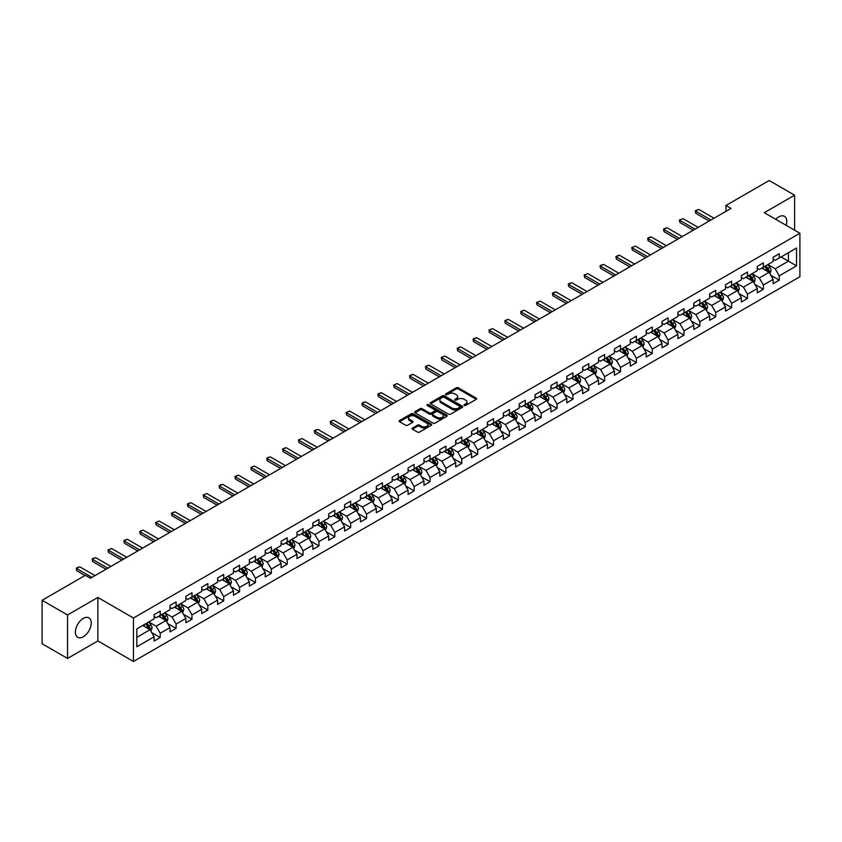 <?xml version="1.0" encoding="UTF-8"?>
<svg xmlns="http://www.w3.org/2000/svg" width="842" height="842" viewBox="0 0 842 842"><rect width="100%" height="100%" fill="white"/><g stroke="black" fill="none" stroke-linecap="round" stroke-linejoin="round"><path stroke-width="1.26" d="M464.268 405.455A0.989 0.568 0 0 0 465.668 405.455L476.277 399.318A1.41 0.81 0 0 0 476.698 398.75A1.41 0.81 0 0 0 476.277 398.171L458.301 387.794A1.41 0.81 0 0 0 456.301 387.794L445.692 393.919A0.989 0.568 0 0 0 447.091 394.73L448.47 393.93A4.515 2.61 0 0 1 454.859 393.93L456.353 394.793A4.515 2.61 0 0 1 457.68 396.645A4.515 2.61 0 0 1 456.353 398.487L454.985 399.276A0.989 0.568 0 0 0 456.385 400.087L457.753 399.297A4.515 2.61 0 0 1 464.142 399.297L465.647 400.16A4.515 2.61 0 0 1 466.963 402.002A4.515 2.61 0 0 1 465.647 403.855L464.268 404.644A0.989 0.568 0 0 0 464.268 405.455L464.268 404.644M83.305 636.763A11.22 6.483 120 0 0 90.641 626.869A11.22 6.483 120 0 0 88.915 617.881A11.22 6.483 120 0 0 83.305 618.428A11.22 6.483 120 0 0 75.98 628.321A11.22 6.483 120 0 0 77.696 637.32A11.22 6.483 120 0 0 83.305 636.763M786.165 225.33A11.22 6.483 120 0 0 784.449 216.31A11.22 6.483 120 0 0 778.839 216.868A11.22 6.483 120 0 0 775.787 219.341M412.464 428.041A1.41 0.81 0 0 0 412.054 428.61A1.41 0.81 0 0 0 412.464 429.188L417.506 432.104A1.41 0.81 0 0 0 419.505 432.104L431.293 425.294A1.41 0.81 0 0 0 431.704 424.726A1.41 0.81 0 0 0 431.293 424.147L413.317 413.769A1.41 0.81 0 0 0 411.317 413.769L399.529 420.568A1.41 0.81 0 0 0 399.119 421.147A1.41 0.81 0 0 0 399.529 421.726L405.623 425.242A1.41 0.81 0 0 0 407.623 425.242L412.664 422.326A1.41 0.81 0 0 0 413.075 421.758A1.41 0.81 0 0 0 412.664 421.179L409.644 419.432A3.778 2.179 0 0 1 408.538 417.895A3.778 2.179 0 0 1 410.864 415.874A3.778 2.179 0 0 1 414.98 416.348L426.82 423.179A3.778 2.179 0 0 1 427.925 424.726A3.778 2.179 0 0 1 425.589 426.736A3.778 2.179 0 0 1 421.474 426.262L419.505 425.126A1.41 0.81 0 0 0 417.506 425.126L412.464 428.041L412.464 429.188L417.506 426.305L417.506 425.126M97.861 597.462L67.539 614.965L42.1 600.283L42.1 643.751L67.539 658.433L97.861 640.93L133.468 661.486L133.468 618.017L97.861 597.462L97.861 640.93M794.606 230.203L794.606 195.197L764.294 212.7L799.9 233.255L133.468 618.017M794.606 195.197L769.178 180.514L725.93 205.48L725.93 211.353M42.1 600.283L85.337 575.318L90.431 578.254L731.014 208.416L725.93 205.48M448.565 414.169A1.41 0.81 0 0 0 450.565 414.169L462.353 407.37A1.41 0.81 0 0 0 462.763 406.791A1.41 0.81 0 0 0 462.353 406.212L444.376 395.835A1.41 0.81 0 0 0 442.376 395.835L430.588 402.644A1.41 0.81 0 0 0 430.178 403.213A1.41 0.81 0 0 0 430.588 403.792L448.565 414.169M427.536 405.665A0.989 0.568 0 0 1 428.546 405.802L428.546 404.634L446.818 415.18A1.41 0.81 0 0 1 447.228 415.759A1.41 0.81 0 0 1 446.818 416.337L435.03 423.137A1.41 0.81 0 0 1 433.041 423.137L415.064 412.759L415.064 411.601A1.41 0.81 0 0 0 414.643 412.18A1.41 0.81 0 0 0 415.064 412.759M415.064 411.601L420.105 408.696A1.41 0.81 0 0 1 422.105 408.696L429.388 412.906A1.41 0.81 0 0 0 431.388 412.906L434.735 410.97A1.41 0.81 0 0 0 435.146 410.391A1.41 0.81 0 0 0 434.735 409.822L427.147 405.434A0.989 0.568 0 0 1 428.546 404.634M133.468 661.486L799.9 276.734L799.9 233.255M151.728 632.616L160.222 637.52L160.222 633.237L169.989 627.595L169.989 631.889L176.094 628.364L176.094 624.069L185.871 618.428L185.871 622.722L191.976 619.196L191.976 614.913L201.743 609.271L201.743 613.555L207.848 610.029L207.848 605.745L217.615 600.104L217.615 604.398L223.719 600.872L223.719 596.578L233.487 590.937L233.487 595.231L239.591 591.705L239.591 587.421L249.358 581.78L249.358 586.064L255.463 582.538L255.463 578.254L265.23 572.613L265.23 576.907L271.334 573.381L271.334 569.087L281.102 563.445L281.102 567.74L287.206 564.214L287.206 559.93L296.973 554.289L296.973 558.572L303.078 555.046L303.078 550.763L312.845 545.121L312.845 549.416L318.95 545.89L318.95 541.595L328.717 535.954L328.717 540.248L334.821 536.722L334.821 532.439L344.588 526.797L344.588 531.081L350.693 527.555L350.693 523.271L360.46 517.63L360.46 521.924L366.565 518.398L366.565 514.104L376.332 508.463L376.332 512.757L382.436 509.231L382.436 504.947L392.204 499.306L392.204 503.59L398.308 500.064L398.308 495.78L408.075 490.139L408.075 494.433L414.18 490.907L414.18 486.613L423.947 480.971L423.947 485.266L430.052 481.74L430.052 477.456L439.819 471.815L439.819 476.098L445.923 472.572L445.923 468.289L455.69 462.647L455.69 466.942L461.795 463.416L461.795 459.122L471.573 453.48L471.573 457.774L477.677 454.248L477.677 449.965L487.444 444.323L487.444 448.607L493.549 445.081L493.549 440.798L503.316 435.156L503.316 439.45L509.421 435.924L509.421 431.63L519.188 425.989L519.188 430.283L525.292 426.757L525.292 422.473L535.059 416.832L535.059 421.116L541.164 417.59L541.164 413.306L550.931 407.665L550.931 411.959L557.036 408.433L557.036 404.139L566.803 398.498L566.803 402.792L572.907 399.266L572.907 394.982L582.675 389.341L582.675 393.624L588.779 390.099L588.779 385.815L598.546 380.174L598.546 384.468L604.651 380.942L604.651 376.648L614.418 371.006L614.418 375.3L620.522 371.775L620.522 367.491L630.29 361.85L630.29 366.133L636.394 362.607L636.394 358.324L646.161 352.682L646.161 356.976L652.266 353.451L652.266 349.156L662.033 343.515L662.033 347.809L668.138 344.283L668.138 340L677.905 334.358L677.905 338.642L684.009 335.116L684.009 330.832L693.776 325.191L693.776 329.475L699.881 325.959L699.881 321.665L709.648 316.024L709.648 320.318L715.753 316.792L715.753 312.508L725.52 306.867L725.52 311.151L731.624 307.625L731.624 303.341L741.392 297.7L741.392 301.983L747.496 298.468L747.496 294.174L757.274 288.532L757.274 292.827L763.378 289.301L763.378 285.017L773.145 279.376L773.145 283.659L779.25 280.133L779.25 275.85L796.543 265.861L796.543 248.001L788.407 252.705L788.407 261.167L796.543 265.861M160.222 637.52L154.118 641.046L154.118 636.763L136.825 646.751L136.825 628.89L154.118 618.902L154.118 614.618L160.222 611.092L160.222 615.376L169.989 609.734L169.989 605.451L176.094 601.925L176.094 606.219L185.871 600.578L185.871 596.283L191.976 592.757L191.976 597.052L201.743 591.41L201.743 587.127L207.848 583.601L207.848 587.884L217.615 582.243L217.615 577.959L223.719 574.433L223.719 578.728L233.487 573.086L233.487 568.792L239.591 565.266L239.591 569.56L249.358 563.919L249.358 559.635L255.463 556.109L255.463 560.393L265.23 554.752L265.23 550.468L271.334 546.942L271.334 551.236L281.102 545.595L281.102 541.301L287.206 537.775L287.206 542.069L296.973 536.428L296.973 532.144L303.078 528.618L303.078 532.902L312.845 527.26L312.845 522.977L318.95 519.451L318.95 523.745L328.717 518.104L328.717 513.809L334.821 510.284L334.821 514.578L344.588 508.936L344.588 504.653L350.693 501.127L350.693 505.41L360.46 499.769L360.46 495.485L366.565 491.96L366.565 496.254L376.332 490.612L376.332 486.318L382.436 482.792L382.436 487.086L392.204 481.445L392.204 477.161L398.308 473.636L398.308 477.919L408.075 472.278L408.075 467.994L414.18 464.468L414.18 468.762L423.947 463.121L423.947 458.827L430.052 455.301L430.052 459.595L439.819 453.954L439.819 449.67L445.923 446.144L445.923 450.428L455.69 444.787L455.69 440.503L461.795 436.977L461.795 441.271L471.573 435.63L471.573 431.336L477.677 427.81L477.677 432.104L487.444 426.462L487.444 422.179L493.549 418.653L493.549 422.937L503.316 417.295L503.316 413.012L509.421 409.486L509.421 413.769L519.188 408.138L519.188 403.844L525.292 400.318L525.292 404.613L535.059 398.971L535.059 394.688L541.164 391.162L541.164 395.445L550.931 389.804L550.931 385.52L557.036 381.994L557.036 386.278L566.803 380.647L566.803 376.353L572.907 372.827L572.907 377.121L582.675 371.48L582.675 367.196L588.779 363.67L588.779 367.954L598.546 362.313L598.546 358.029L604.651 354.503L604.651 358.787L614.418 353.156L614.418 348.862L620.522 345.336L620.522 349.63L630.29 343.989L630.29 339.705L636.394 336.179L636.394 340.463L646.161 334.821L646.161 330.538L652.266 327.012L652.266 331.295L662.033 325.665L662.033 321.37L668.138 317.844L668.138 322.139L677.905 316.497L677.905 312.214L684.009 308.688L684.009 312.971L693.776 307.33L693.776 303.046L699.881 299.52L699.881 303.804L709.648 298.173L709.648 293.879L715.753 290.353L715.753 294.647L725.52 289.006L725.52 284.722L731.624 281.196L731.624 285.48L741.392 279.839L741.392 275.555L747.496 272.029L747.496 276.313L757.274 270.682L757.274 266.388L763.378 262.862L763.378 267.156L773.145 261.515L773.145 257.231L779.25 253.705L779.25 257.989L796.543 248.001M158.601 616.323L165.927 620.543L156.159 626.185L148.834 621.954M154.118 616.554L156.159 617.723L160.222 615.376M156.159 626.185L160.222 633.237M165.927 620.543L169.989 627.595M174.473 607.156L181.798 611.387L172.031 617.018L164.706 612.797M169.989 607.387L172.031 608.566L176.094 606.219M172.031 617.018L176.094 624.069M181.798 611.387L185.871 618.428M190.345 597.988L197.67 602.219L187.903 607.861L180.577 603.63M185.871 598.22L187.903 599.399L191.976 597.052M187.903 607.861L191.976 614.913M197.67 602.219L201.743 609.271M206.216 588.832L213.542 593.052L203.775 598.694L196.449 594.463M201.743 589.063L203.775 590.231L207.848 587.884M203.775 598.694L207.848 605.745M213.542 593.052L217.615 600.104M222.088 579.664L229.413 583.895L219.646 589.526L212.321 585.306M217.615 579.896L219.646 581.075L223.719 578.728M219.646 589.526L223.719 596.578M229.413 583.895L233.487 590.937M237.96 570.497L245.285 574.728L235.518 580.37L228.193 576.139M233.487 570.729L235.518 571.907L239.591 569.56M235.518 580.37L239.591 587.421M245.285 574.728L249.358 581.78M253.831 561.33L261.157 565.561L251.39 571.202L244.064 566.971M249.358 561.572L251.39 562.74L255.463 560.393M251.39 571.202L255.463 578.254M261.157 565.561L265.23 572.613M269.703 552.173L277.029 556.404L267.261 562.035L259.936 557.814M265.23 552.405L267.261 553.583L271.334 551.236M267.261 562.035L271.334 569.087M277.029 556.404L281.102 563.445M285.575 543.006L292.9 547.237L283.133 552.878L275.808 548.647M281.102 543.237L283.133 544.416L287.206 542.069M283.133 552.878L287.206 559.93M292.9 547.237L296.973 554.289M301.447 533.839L308.772 538.07L299.005 543.711L291.679 539.48M296.973 534.081L299.005 535.249L303.078 532.902M299.005 543.711L303.078 550.763M308.772 538.07L312.845 545.121M317.318 524.682L324.644 528.913L314.876 534.544L307.551 530.323M312.845 524.913L314.876 526.092L318.95 523.745M314.876 534.544L318.95 541.595M324.644 528.913L328.717 535.954M333.19 515.514L340.515 519.746L330.748 525.387L323.423 521.156M328.717 515.746L330.748 516.925L334.821 514.578M330.748 525.387L334.821 532.439M340.515 519.746L344.588 526.797M349.062 506.347L356.387 510.578L346.62 516.22L339.294 511.989M344.588 506.589L346.62 507.758L350.693 505.41M346.62 516.22L350.693 523.271M356.387 510.578L360.46 517.63M364.933 497.19L372.259 501.422L362.492 507.052L355.166 502.832M360.46 497.422L362.492 498.601L366.565 496.254M362.492 507.052L366.565 514.104M372.259 501.422L376.332 508.463M380.816 488.023L388.141 492.254L378.374 497.896L371.038 493.665M376.332 488.255L378.374 489.434L382.436 487.086M378.374 497.896L382.436 504.947M388.141 492.254L392.204 499.306M396.687 478.856L404.013 483.087L394.245 488.728L386.92 484.497M392.204 479.098L394.245 480.266L398.308 477.919M394.245 488.728L398.308 495.78M404.013 483.087L408.075 490.139M412.559 469.699L419.884 473.93L410.117 479.561L402.792 475.341M408.075 469.931L410.117 471.11L414.18 468.762M410.117 479.561L414.18 486.613M419.884 473.93L423.947 480.971M428.431 460.532L435.756 464.763L425.989 470.404L418.663 466.173M423.947 460.763L425.989 461.942L430.052 459.595M425.989 470.404L430.052 477.456M435.756 464.763L439.819 471.815M444.302 451.365L451.628 455.596L441.861 461.237L434.535 457.006M439.819 451.607L441.861 452.775L445.923 450.428M441.861 461.237L445.923 468.289M451.628 455.596L455.69 462.647M460.174 442.208L467.499 446.439L457.732 452.07L450.407 447.849M455.69 442.439L457.732 443.618L461.795 441.271M457.732 452.07L461.795 459.122M467.499 446.439L471.573 453.48M476.046 433.041L483.371 437.272L473.604 442.913L466.279 438.682M471.573 433.272L473.604 434.451L477.677 432.104M473.604 442.913L477.677 449.965M483.371 437.272L487.444 444.323M491.917 423.873L499.243 428.104L489.476 433.746L482.15 429.515M487.444 424.115L489.476 425.284L493.549 422.937M489.476 433.746L493.549 440.798M499.243 428.104L503.316 435.156M507.789 414.717L515.115 418.948L505.347 424.578L498.022 420.358M503.316 414.948L505.347 416.127L509.421 413.769M505.347 424.578L509.421 431.63M515.115 418.948L519.188 425.989M523.661 405.549L530.986 409.78L521.219 415.422L513.894 411.191M519.188 405.781L521.219 406.96L525.292 404.613M521.219 415.422L525.292 422.473M530.986 409.78L535.059 416.832M539.533 396.382L546.858 400.613L537.091 406.254L529.765 402.023M535.059 396.624L537.091 397.792L541.164 395.445M537.091 406.254L541.164 413.306M546.858 400.613L550.931 407.665M555.404 387.225L562.73 391.456L552.962 397.087L545.637 392.867M550.931 387.457L552.962 388.636L557.036 386.278M552.962 397.087L557.036 404.139M562.73 391.456L566.803 398.498M571.276 378.058L578.601 382.289L568.834 387.93L561.509 383.699M566.803 378.29L568.834 379.468L572.907 377.121M568.834 387.93L572.907 394.982M578.601 382.289L582.675 389.341M587.148 368.891L594.473 373.122L584.706 378.763L577.38 374.532M582.675 369.133L584.706 370.301L588.779 367.954M584.706 378.763L588.779 385.815M594.473 373.122L598.546 380.174M603.019 359.734L610.345 363.965L600.578 369.596L593.252 365.375M598.546 359.966L600.578 361.144L604.651 358.787M600.578 369.596L604.651 376.648M610.345 363.965L614.418 371.006M618.891 350.567L626.216 354.798L616.449 360.439L609.124 356.208M614.418 350.798L616.449 351.977L620.522 349.63M616.449 360.439L620.522 367.491M626.216 354.798L630.29 361.85M634.763 341.399L642.088 345.63L632.321 351.272L624.996 347.041M630.29 341.642L632.321 342.81L636.394 340.463M632.321 351.272L636.394 358.324M642.088 345.63L646.161 352.682M650.634 332.243L657.97 336.474L648.193 342.105L640.867 337.884M646.161 332.474L648.193 333.653L652.266 331.295M648.193 342.105L652.266 349.156M657.97 336.474L662.033 343.515M666.517 323.075L673.842 327.306L664.075 332.948L656.739 328.717M662.033 323.307L664.075 324.486L668.138 322.139M664.075 332.948L668.138 340M673.842 327.306L677.905 334.358M682.388 313.908L689.714 318.139L679.947 323.781L672.621 319.55M677.905 314.15L679.947 315.318L684.009 312.971M679.947 323.781L684.009 330.832M689.714 318.139L693.776 325.191M698.26 304.751L705.585 308.982L695.818 314.613L688.493 310.393M693.776 304.983L695.818 306.162L699.881 303.804M695.818 314.613L699.881 321.665M705.585 308.982L709.648 316.024M714.132 295.584L721.457 299.815L711.69 305.457L704.365 301.226M709.648 295.816L711.69 296.994L715.753 294.647M711.69 305.457L715.753 312.508M721.457 299.815L725.52 306.867M730.003 286.417L737.329 290.648L727.562 296.289L720.236 292.058M725.52 286.659L727.562 287.827L731.624 285.48M727.562 296.289L731.624 303.341M737.329 290.648L741.392 297.7M745.875 277.26L753.201 281.491L743.433 287.122L736.108 282.901M741.392 277.492L743.433 278.67L747.496 276.313M743.433 287.122L747.496 294.174M753.201 281.491L757.274 288.532M761.747 268.093L769.072 272.324L759.305 277.965L751.98 273.734M757.274 268.324L759.305 269.503L763.378 267.156M759.305 277.965L763.378 285.017M769.072 272.324L773.145 279.376M781.081 256.936L788.407 261.167L775.177 268.798L767.851 264.567M773.145 259.168L775.177 260.336L779.25 257.989M775.177 268.798L779.25 275.85M67.539 614.965L67.539 658.433M136.825 637.352L150.055 629.711L142.73 625.48M150.055 629.711L154.118 636.763M770.746 275.229L779.25 280.133M754.874 284.396L763.378 289.301M739.002 293.563L747.496 298.468M723.131 302.72L731.624 307.625M707.259 311.887L715.753 316.792M691.387 321.055L699.881 325.959M675.516 330.211L684.009 335.116M659.644 339.379L668.138 344.283M643.772 348.546L652.266 353.451M627.9 357.703L636.394 362.607M612.029 366.87L620.522 371.775M596.157 376.037L604.651 380.942M580.285 385.194L588.779 390.099M564.414 394.361L572.907 399.266M548.542 403.528L557.036 408.433M532.67 412.685L541.164 417.59M516.799 421.853L525.292 426.757M500.916 431.02L509.421 435.924M485.045 440.177L493.549 445.081M469.173 449.344L477.677 454.248M453.301 458.511L461.795 463.416M437.43 467.668L445.923 472.572M421.558 476.835L430.052 481.74M405.686 486.002L414.18 490.907M389.814 495.159L398.308 500.064M373.943 504.326L382.436 509.231M358.071 513.494L366.565 518.398M342.199 522.65L350.693 527.555M326.328 531.818L334.821 536.722M310.456 540.985L318.95 545.89M294.584 550.142L303.078 555.046M278.713 559.309L287.206 564.214M262.841 568.476L271.334 573.381M246.969 577.633L255.463 582.538M231.097 586.8L239.591 591.705M215.215 595.968L223.719 600.872M199.344 605.124L207.848 610.029M183.472 614.292L191.976 619.196M167.6 623.459L176.094 628.364M464.668 405.591L465.647 405.023A4.515 2.61 0 0 0 466.963 403.181L466.963 402.002M457.68 396.645L457.68 397.813A4.515 2.61 0 0 1 456.353 399.666L455.375 400.224M476.277 398.171L476.277 399.318L458.301 388.962A1.41 0.81 0 0 0 456.301 388.962L446.092 394.866M462.332 407.381L444.376 397.014A1.41 0.81 0 0 0 442.376 397.014L430.609 403.802M459.848 407.191A0.989 0.568 0 0 0 459.848 406.391L444.071 397.277A0.989 0.568 0 0 0 442.671 397.277L441.229 398.108A4.515 2.61 0 0 0 439.903 399.961A4.515 2.61 0 0 0 441.229 401.802L452.007 408.033A4.515 2.61 0 0 0 458.406 408.033L459.848 407.191L459.848 408.37A0.989 0.568 0 0 0 460.142 407.97L460.142 406.791M439.903 399.961L439.903 401.129A4.515 2.61 0 0 0 441.229 402.981L441.229 401.802M459.848 408.37L458.406 409.201A4.515 2.61 0 0 1 452.007 409.201L441.229 402.981M415.074 412.769L420.105 409.865L420.105 408.696M435.146 410.391L435.146 411.57A1.41 0.81 0 0 1 434.735 412.148L431.388 414.075A1.41 0.81 0 0 1 429.388 414.075L422.105 409.865A1.41 0.81 0 0 0 420.105 409.865M428.546 405.802L446.797 416.348M436.956 417.274A3.778 2.179 0 0 0 441.071 417.748A3.778 2.179 0 0 0 443.408 415.727A3.778 2.179 0 0 0 442.303 414.19L438.135 411.78A1.41 0.81 0 0 0 436.135 411.78L432.788 413.706A1.41 0.81 0 0 0 432.378 414.285A1.41 0.81 0 0 0 432.788 414.864L436.956 417.274L436.956 418.442A3.778 2.179 0 0 0 441.071 418.916A3.778 2.179 0 0 0 443.408 416.906L443.408 415.727M432.378 414.285L432.378 415.464A1.41 0.81 0 0 0 432.788 416.043L432.788 414.864M436.956 418.442L432.788 416.043M427.925 424.726L427.925 425.894A3.778 2.179 0 0 1 425.589 427.915A3.778 2.179 0 0 1 421.474 427.441L419.505 426.305A1.41 0.81 0 0 0 417.506 426.305M408.538 417.895L408.538 419.063A3.778 2.179 0 0 0 409.644 420.611L409.644 419.432M412.643 422.337L409.644 420.611M431.272 425.315L413.317 414.938A1.41 0.81 0 0 0 411.317 414.938L399.55 421.737L399.529 420.568M769.872 273.713L771.083 270.671A3.81 2.2 -120 0 0 769.872 267.419L767.767 264.62M764.104 269.461L762.684 267.556M764.61 266.44L766.715 269.24A3.81 2.2 60 0 1 767.809 271.534L769.03 270.829A3.81 2.2 -120 0 0 767.936 268.535L765.831 265.735M764.883 266.282L767.209 269.398A1.947 1.126 60 0 1 767.567 269.987L769.03 270.829M710.974 219.983L695.797 211.216L695.797 213.331L695.239 210.9L696.766 210.016L698.849 209.458L714.027 218.225M709.143 221.046L695.797 213.331M698.849 209.458L695.239 210.9M754 282.88L755.211 279.828A3.81 2.2 -120 0 0 754 276.586L751.895 273.776M748.233 278.618L746.812 276.713M748.738 275.597L750.843 278.407A3.81 2.2 60 0 1 751.938 280.702L753.158 279.997A3.81 2.2 -120 0 0 752.064 277.702L749.959 274.892M749.012 275.45L751.338 278.555A1.947 1.126 60 0 1 751.696 279.144L753.158 279.997M738.129 292.048L739.339 288.995A3.81 2.2 -120 0 0 738.129 285.743L736.024 282.944M732.361 287.785L730.94 285.88M732.866 284.764L734.971 287.564A3.81 2.2 60 0 1 736.066 289.858L737.287 289.153A3.81 2.2 -120 0 0 736.192 286.859L734.087 284.059M733.14 284.617L735.466 287.722A1.947 1.126 60 0 1 735.813 288.311L737.287 289.153M695.103 229.15L679.926 220.383L679.926 222.499L679.357 220.057L682.978 218.625L698.155 227.382M693.271 230.203L679.926 222.499M682.978 218.625L679.357 220.057M679.231 238.307L664.054 229.55L664.054 231.666L663.485 229.224L665.012 228.34L667.106 227.782L682.283 236.549M677.4 239.37L664.054 231.666M667.106 227.782L663.485 229.224M722.257 301.204L723.467 298.163A3.81 2.2 -120 0 0 722.247 294.911L720.152 292.111M716.489 296.952L715.068 295.047M716.995 293.932L719.1 296.731A3.81 2.2 60 0 1 720.194 299.026L721.415 298.321A3.81 2.2 -120 0 0 720.32 296.026L718.215 293.227M717.268 293.774L719.594 296.889A1.947 1.126 60 0 1 719.942 297.479L721.415 298.321M706.385 310.372L707.596 307.319A3.81 2.2 -120 0 0 706.375 304.078L704.28 301.268M700.618 306.109L699.197 304.204M701.123 303.088L703.228 305.899A3.81 2.2 60 0 1 704.312 308.193L705.533 307.488A3.81 2.2 -120 0 0 704.449 305.193L702.344 302.383M701.386 302.941L703.723 306.046A1.947 1.126 60 0 1 704.07 306.635L705.533 307.488M690.514 319.539L691.724 316.487A3.81 2.2 -120 0 0 690.503 313.235L688.409 310.435M684.746 315.276L683.315 313.371M685.251 312.256L687.356 315.055A3.81 2.2 60 0 1 688.44 317.35L689.661 316.645A3.81 2.2 -120 0 0 688.577 314.35L686.472 311.551M685.514 312.108L687.851 315.213A1.947 1.126 60 0 1 688.198 315.803L689.661 316.645M663.359 247.474L648.182 238.707L648.182 240.823L647.614 238.391L649.14 237.507L651.234 236.949L666.411 245.717M661.528 248.537L648.182 240.823M651.234 236.949L647.614 238.391M647.487 256.642L632.3 247.874L632.3 249.99L631.742 247.548L635.352 246.117L650.54 254.873M645.656 257.694L632.3 249.99M635.352 246.117L631.742 247.548M631.616 265.798L616.428 257.042L616.428 259.157L615.87 256.715L617.397 255.831L619.48 255.273L634.668 264.041M629.784 266.861L616.428 259.157M619.48 255.273L615.87 256.715M674.642 328.696L675.852 325.654A3.81 2.2 -120 0 0 674.631 322.402L672.537 319.602M668.874 324.444L667.443 322.539M669.379 321.423L671.484 324.223A3.81 2.2 60 0 1 672.569 326.517L673.789 325.812A3.81 2.2 -120 0 0 672.705 323.517L670.6 320.718M669.643 321.265L671.979 324.38A1.947 1.126 60 0 1 672.326 324.97L673.789 325.812M615.744 274.966L600.557 266.198L600.557 268.314L599.999 265.883L601.525 264.998L603.609 264.441L618.796 273.208M613.913 276.029L600.557 268.314M603.609 264.441L599.999 265.883M658.77 337.863L659.981 334.811A3.81 2.2 -120 0 0 658.76 331.569L656.665 328.759M653.003 333.6L651.571 331.695M653.508 330.58L655.613 333.39A3.81 2.2 60 0 1 656.697 335.684L657.918 334.979A3.81 2.2 -120 0 0 656.834 332.685L654.729 329.875M653.771 330.432L656.107 333.537A1.947 1.126 60 0 1 656.455 334.127L657.918 334.979M599.872 284.133L584.685 275.366L584.685 277.481L584.127 275.039L587.737 273.608L602.925 282.365M598.041 285.185L584.685 277.481M587.737 273.608L584.127 275.039M642.899 347.03L644.109 343.978A3.81 2.2 -120 0 0 642.888 340.726L640.794 337.926M637.131 342.768L635.699 340.863M637.636 339.747L639.741 342.547A3.81 2.2 60 0 1 640.825 344.841L642.046 344.136A3.81 2.2 -120 0 0 640.962 341.841L638.857 339.042M637.899 339.6L640.236 342.705A1.947 1.126 60 0 1 640.583 343.294L642.046 344.136M584.001 293.29L568.813 284.533L568.813 286.648L568.255 284.207L569.781 283.322L571.865 282.765L587.053 291.532M582.169 294.353L568.813 286.648M571.865 282.765L568.255 284.207M627.027 356.187L628.237 353.145A3.81 2.2 -120 0 0 627.016 349.893L624.922 347.093M621.259 351.935L619.828 350.03M621.764 348.914L623.859 351.714A3.81 2.2 60 0 1 624.953 354.008L626.174 353.303A3.81 2.2 -120 0 0 625.08 351.009L622.985 348.209M622.028 348.756L624.364 351.872A1.947 1.126 60 0 1 624.711 352.461L626.174 353.303M568.129 302.457L552.941 293.69L552.941 295.805L552.384 293.374L553.91 292.49L555.994 291.932L571.181 300.699M566.287 303.52L552.941 295.805M555.994 291.932L552.384 293.374M611.155 365.354L612.366 362.302A3.81 2.2 -120 0 0 611.145 359.06L609.05 356.25M605.387 361.092L603.956 359.187M605.893 358.071L607.987 360.881A3.81 2.2 60 0 1 609.082 363.176L610.303 362.47A3.81 2.2 -120 0 0 609.208 360.176L607.114 357.366M606.156 357.924L608.482 361.029A1.947 1.126 60 0 1 608.84 361.618L610.303 362.47M552.247 311.624L537.07 302.857L537.07 304.972L536.512 302.531L540.122 301.099L555.299 309.856M550.415 312.677L537.07 304.972M540.122 301.099L536.512 302.531M595.283 374.522L596.494 371.469A3.81 2.2 -120 0 0 595.273 368.217L593.178 365.417M589.516 370.259L588.084 368.354M590.021 367.238L592.115 370.038A3.81 2.2 60 0 1 593.21 372.332L594.431 371.627A3.81 2.2 -120 0 0 593.336 369.333L591.242 366.533M590.284 367.091L592.61 370.196A1.947 1.126 60 0 1 592.968 370.785L594.431 371.627M536.375 320.781L521.198 312.024L521.198 314.14L520.64 311.698L522.166 310.814L524.25 310.256L539.427 319.023M534.544 321.844L521.198 314.14M524.25 310.256L520.64 311.698M579.412 383.678L580.622 380.637A3.81 2.2 -120 0 0 579.401 377.384L577.296 374.585M573.644 379.426L572.213 377.521M574.149 376.406L576.244 379.205A3.81 2.2 60 0 1 577.338 381.5L578.559 380.795A3.81 2.2 -120 0 0 577.465 378.5L575.37 375.7M574.412 376.248L576.738 379.363A1.947 1.126 60 0 1 577.096 379.952L578.559 380.795M520.503 329.948L505.326 321.181L505.326 323.296L504.768 320.865L506.295 319.981L508.379 319.423L523.556 328.191M518.672 331.011L505.326 323.296M508.379 319.423L504.768 320.865M563.54 392.846L564.75 389.793A3.81 2.2 -120 0 0 563.53 386.552L561.425 383.742M557.772 388.583L556.341 386.678M558.278 385.562L560.372 388.373A3.81 2.2 60 0 1 561.467 390.667L562.688 389.962A3.81 2.2 -120 0 0 561.593 387.667L559.498 384.857M558.541 385.415L560.867 388.52A1.947 1.126 60 0 1 561.225 389.109L562.688 389.962M504.632 339.115L489.455 330.348L489.455 332.464L488.897 330.022L492.507 328.59L507.684 337.347M502.8 340.168L489.455 332.464M492.507 328.59L488.897 330.022M547.658 402.013L548.868 398.961A3.81 2.2 -120 0 0 547.658 395.708L545.553 392.909M541.901 397.75L540.469 395.845M542.406 394.73L544.5 397.529A3.81 2.2 60 0 1 545.595 399.824L546.816 399.119A3.81 2.2 -120 0 0 545.721 396.824L543.627 394.024M542.669 394.582L544.995 397.687A1.947 1.126 60 0 1 545.353 398.277L546.816 399.119M488.76 348.272L473.583 339.515L473.583 341.631L473.025 339.189L474.551 338.305L476.635 337.747L491.812 346.515M486.929 349.335L473.583 341.631M476.635 337.747L473.025 339.189M531.786 411.17L532.997 408.128A3.81 2.2 -120 0 0 531.786 404.876L529.681 402.076M526.018 406.918L524.598 405.013M526.534 403.897L528.629 406.697A3.81 2.2 60 0 1 529.723 408.991L530.944 408.286A3.81 2.2 -120 0 0 529.85 405.991L527.755 403.192M526.797 403.739L529.123 406.854A1.947 1.126 60 0 1 529.481 407.444L530.944 408.286M472.888 357.44L457.711 348.672L457.711 350.788L457.153 348.356L458.68 347.472L460.763 346.915L475.94 355.682M471.057 358.503L457.711 350.788M460.763 346.915L457.153 348.356M515.914 420.337L517.125 417.285A3.81 2.2 -120 0 0 515.914 414.043L513.809 411.233M510.147 416.074L508.726 414.169M510.662 413.054L512.757 415.864A3.81 2.2 60 0 1 513.852 418.158L515.072 417.453A3.81 2.2 -120 0 0 513.978 415.159L511.883 412.348M510.926 412.906L513.252 416.011A1.947 1.126 60 0 1 513.609 416.601L515.072 417.453M457.017 366.607L441.839 357.839L441.839 359.955L441.282 357.513L444.892 356.082L460.069 364.839M455.185 367.659L441.839 359.955M444.892 356.082L441.282 357.513M500.043 429.504L501.253 426.452A3.81 2.2 -120 0 0 500.043 423.2L497.938 420.4M494.275 425.242L492.854 423.337M494.78 422.221L496.885 425.021A3.81 2.2 60 0 1 497.98 427.315L499.201 426.61A3.81 2.2 -120 0 0 498.106 424.315L496.001 421.516M495.054 422.074L497.38 425.178A1.947 1.126 60 0 1 497.738 425.768L499.201 426.61M441.145 375.764L425.968 367.007L425.968 369.122L425.41 366.68L426.936 365.796L429.02 365.239L444.197 374.006M439.313 376.827L425.968 369.122M429.02 365.239L425.41 366.68M484.171 438.661L485.381 435.619A3.81 2.2 -120 0 0 484.171 432.367L482.066 429.567M478.403 434.409L476.982 432.504M478.909 431.388L481.014 434.188A3.81 2.2 60 0 1 482.108 436.482L483.329 435.777A3.81 2.2 -120 0 0 482.234 433.483L480.129 430.683M479.182 431.23L481.508 434.346A1.947 1.126 60 0 1 481.866 434.935L483.329 435.777M425.273 384.931L410.096 376.163L410.096 378.279L409.538 375.848L411.064 374.964L413.148 374.406L428.325 383.173M423.442 385.994L410.096 378.279M413.148 374.406L409.538 375.848M468.299 447.828L469.51 444.776A3.81 2.2 -120 0 0 468.299 441.534L466.194 438.724M462.532 443.566L461.111 441.661M463.037 440.545L465.142 443.355A3.81 2.2 60 0 1 466.236 445.65L467.457 444.944A3.81 2.2 -120 0 0 466.363 442.65L464.258 439.84M463.31 440.398L465.637 443.502A1.947 1.126 60 0 1 465.994 444.092L467.457 444.944M409.401 394.098L394.224 385.331L394.224 387.446L393.656 385.005L397.277 383.573L412.454 392.33M407.57 395.151L394.224 387.446M397.277 383.573L393.656 385.005M452.428 456.995L453.638 453.943A3.81 2.2 -120 0 0 452.428 450.691L450.323 447.891M446.66 452.733L445.239 450.828M447.165 449.712L449.27 452.512A3.81 2.2 60 0 1 450.365 454.806L451.586 454.101A3.81 2.2 -120 0 0 450.491 451.807L448.386 449.007M447.439 449.565L449.765 452.67A1.947 1.126 60 0 1 450.112 453.259L451.586 454.101M393.53 403.255L378.353 394.498L378.353 396.614L377.784 394.172L379.31 393.288L381.405 392.73L396.582 401.497M391.698 404.318L378.353 396.614M381.405 392.73L377.784 394.172M436.556 466.152L437.766 463.111A3.81 2.2 -120 0 0 436.545 459.858L434.451 457.059M430.788 461.9L429.367 459.995M431.293 458.879L433.398 461.679A3.81 2.2 60 0 1 434.483 463.974L435.703 463.268A3.81 2.2 -120 0 0 434.619 460.974L432.514 458.174M431.567 458.722L433.893 461.837A1.947 1.126 60 0 1 434.24 462.426L435.703 463.268M377.658 412.422L362.481 403.655L362.481 405.77L361.913 403.339L363.439 402.455L365.533 401.897L380.71 410.664M375.827 413.485L362.481 405.77M365.533 401.897L361.913 403.339M420.684 475.32L421.895 472.267A3.81 2.2 -120 0 0 420.674 469.026L418.579 466.215M414.917 471.057L413.496 469.152M415.422 468.036L417.527 470.846A3.81 2.2 60 0 1 418.611 473.141L419.832 472.436A3.81 2.2 -120 0 0 418.748 470.141L416.643 467.331M415.685 467.889L418.021 470.994A1.947 1.126 60 0 1 418.369 471.583L419.832 472.436M361.786 421.589L346.599 412.822L346.599 414.938L346.041 412.496L349.651 411.064L364.839 419.821M359.955 422.642L346.599 414.938M349.651 411.064L346.041 412.496M404.813 484.487L406.023 481.435A3.81 2.2 -120 0 0 404.802 478.182L402.708 475.383M399.045 480.224L397.613 478.319M399.55 477.203L401.655 480.003A3.81 2.2 60 0 1 402.739 482.298L403.96 481.592A3.81 2.2 -120 0 0 402.876 479.298L400.771 476.498M399.813 477.056L402.15 480.161A1.947 1.126 60 0 1 402.497 480.75L403.96 481.592M345.915 430.746L330.727 421.989L330.727 424.105L330.169 421.663L331.695 420.779L333.779 420.221L348.967 428.988M344.083 431.809L330.727 424.105M333.779 420.221L330.169 421.663M388.941 493.644L390.151 490.602A3.81 2.2 -120 0 0 388.93 487.35L386.836 484.55M383.173 489.391L381.742 487.486M383.678 486.371L385.783 489.17A3.81 2.2 60 0 1 386.867 491.465L388.088 490.76A3.81 2.2 -120 0 0 387.004 488.465L384.899 485.666M383.941 486.213L386.278 489.328A1.947 1.126 60 0 1 386.625 489.918L388.088 490.76M330.043 439.913L314.855 431.146L314.855 433.262L314.298 430.83L315.824 429.946L317.908 429.388L333.095 438.156M328.212 440.976L314.855 433.262M317.908 429.388L314.298 430.83M373.069 502.811L374.28 499.759A3.81 2.2 -120 0 0 373.059 496.517L370.964 493.707M367.301 498.548L365.87 496.643M367.807 495.528L369.912 498.338A3.81 2.2 60 0 1 370.996 500.632L372.217 499.927A3.81 2.2 -120 0 0 371.133 497.633L369.028 494.822M368.07 495.38L370.406 498.485A1.947 1.126 60 0 1 370.754 499.074L372.217 499.927M314.171 449.081L298.984 440.313L298.984 442.429L298.426 439.987L302.036 438.556L317.224 447.312M312.34 450.133L298.984 442.429M302.036 438.556L298.426 439.987M357.197 511.978L358.408 508.926A3.81 2.2 -120 0 0 357.187 505.674L355.092 502.874M351.43 507.715L349.998 505.81M351.935 504.695L354.04 507.494A3.81 2.2 60 0 1 355.124 509.789L356.345 509.084A3.81 2.2 -120 0 0 355.261 506.789L353.156 503.99M352.198 504.547L354.535 507.652A1.947 1.126 60 0 1 354.882 508.242L356.345 509.084M298.3 458.237L283.112 449.481L283.112 451.596L282.554 449.154L284.08 448.27L286.164 447.712L301.352 456.48M296.468 459.3L283.112 451.596M286.164 447.712L282.554 449.154M341.326 521.135L342.536 518.093A3.81 2.2 -120 0 0 341.315 514.841L339.221 512.041M335.558 516.883L334.127 514.978M336.063 513.862L338.158 516.662A3.81 2.2 60 0 1 339.252 518.956L340.473 518.251A3.81 2.2 -120 0 0 339.379 515.957L337.284 513.157M336.326 513.704L338.663 516.82A1.947 1.126 60 0 1 339.01 517.409L340.473 518.251M282.428 467.405L267.24 458.637L267.24 460.753L266.682 458.322L268.209 457.438L270.293 456.88L285.48 465.647M280.586 468.468L267.24 460.753M270.293 456.88L266.682 458.322M325.454 530.302L326.664 527.25A3.81 2.2 -120 0 0 325.444 524.008L323.349 521.198M319.686 526.039L318.255 524.134M320.192 523.019L322.286 525.829A3.81 2.2 60 0 1 323.381 528.123L324.602 527.418A3.81 2.2 -120 0 0 323.507 525.124L321.412 522.314M320.455 522.871L322.781 525.976A1.947 1.126 60 0 1 323.139 526.566L324.602 527.418M266.546 476.572L251.369 467.805L251.369 469.92L250.811 467.478L254.421 466.047L269.598 474.804M264.714 477.625L251.369 469.92M254.421 466.047L250.811 467.478M309.582 539.469L310.793 536.417A3.81 2.2 -120 0 0 309.572 533.165L307.477 530.365M303.815 535.207L302.383 533.302M304.32 532.186L306.414 534.986A3.81 2.2 60 0 1 307.509 537.28L308.73 536.575A3.81 2.2 -120 0 0 307.635 534.281L305.541 531.481M304.583 532.039L306.909 535.144A1.947 1.126 60 0 1 307.267 535.733L308.73 536.575M250.674 485.729L235.497 476.972L235.497 479.087L234.939 476.646L236.465 475.762L238.549 475.204L253.726 483.971M248.843 486.792L235.497 479.087M238.549 475.204L234.939 476.646M293.711 548.626L294.921 545.584A3.81 2.2 -120 0 0 293.7 542.332L291.595 539.533M287.943 544.374L286.512 542.469M288.448 541.353L290.543 544.153A3.81 2.2 60 0 1 291.637 546.447L292.858 545.742A3.81 2.2 -120 0 0 291.764 543.448L289.669 540.648M288.711 541.196L291.037 544.311A1.947 1.126 60 0 1 291.395 544.9L292.858 545.742M234.802 494.896L219.625 486.129L219.625 488.244L219.067 485.813L220.593 484.929L222.677 484.371L237.854 493.138M232.971 495.959L219.625 488.244M222.677 484.371L219.067 485.813M277.839 557.793L279.049 554.741A3.81 2.2 -120 0 0 277.828 551.499L275.723 548.689M272.071 553.531L270.64 551.626M272.576 550.51L274.671 553.32A3.81 2.2 60 0 1 275.766 555.615L276.986 554.91A3.81 2.2 -120 0 0 275.892 552.615L273.797 549.805M272.84 550.363L275.166 553.468A1.947 1.126 60 0 1 275.523 554.057L276.986 554.91M218.931 504.063L203.753 495.296L203.753 497.412L203.196 494.97L206.806 493.538L221.983 502.295M217.099 505.116L203.753 497.412M206.806 493.538L203.196 494.97M261.957 566.961L263.167 563.908A3.81 2.2 -120 0 0 261.957 560.656L259.852 557.857M256.2 562.698L254.768 560.793M256.705 559.677L258.799 562.477A3.81 2.2 60 0 1 259.894 564.772L261.115 564.066A3.81 2.2 -120 0 0 260.02 561.772L257.926 558.972M256.968 559.53L259.294 562.635A1.947 1.126 60 0 1 259.652 563.224L261.115 564.066M203.059 513.22L187.882 504.463L187.882 506.579L187.324 504.137L188.85 503.253L190.934 502.695L206.111 511.462M201.227 514.283L187.882 506.579M190.934 502.695L187.324 504.137M246.085 576.117L247.295 573.076A3.81 2.2 -120 0 0 246.085 569.823L243.98 567.024M240.317 571.865L238.896 569.96M240.833 568.845L242.928 571.644A3.81 2.2 60 0 1 244.022 573.939L245.243 573.234A3.81 2.2 -120 0 0 244.148 570.939L242.054 568.139M241.096 568.687L243.422 571.802A1.947 1.126 60 0 1 243.78 572.392L245.243 573.234M187.187 522.387L172.01 513.62L172.01 515.736L171.452 513.304L172.978 512.42L175.062 511.862L190.239 520.63M185.356 523.45L172.01 515.736M175.062 511.862L171.452 513.304M230.213 585.285L231.424 582.232A3.81 2.2 -120 0 0 230.213 578.991L228.108 576.181M224.446 581.022L223.025 579.117M224.961 578.001L227.056 580.812A3.81 2.2 60 0 1 228.15 583.106L229.371 582.401A3.81 2.2 -120 0 0 228.277 580.106L226.182 577.296M225.224 577.854L227.55 580.959A1.947 1.126 60 0 1 227.908 581.548L229.371 582.401M171.315 531.555L156.138 522.787L156.138 524.903L155.581 522.461L159.191 521.03L174.368 529.786M169.484 532.607L156.138 524.903M159.191 521.03L155.581 522.461M214.342 594.452L215.552 591.4A3.81 2.2 -120 0 0 214.342 588.148L212.237 585.348M208.574 590.189L207.153 588.284M209.079 587.169L211.184 589.968A3.81 2.2 60 0 1 212.279 592.263L213.5 591.558A3.81 2.2 -120 0 0 212.405 589.263L210.3 586.464M209.353 587.021L211.679 590.126A1.947 1.126 60 0 1 212.037 590.716L213.5 591.558M155.444 540.711L140.267 531.955L140.267 534.07L139.709 531.628L141.235 530.744L143.319 530.186L158.496 538.954M153.612 541.774L140.267 534.07M143.319 530.186L139.709 531.628M198.47 603.609L199.68 600.567A3.81 2.2 -120 0 0 198.47 597.315L196.365 594.515M192.702 599.357L191.281 597.452M193.207 596.336L195.312 599.136A3.81 2.2 60 0 1 196.407 601.43L197.628 600.725A3.81 2.2 -120 0 0 196.533 598.43L194.428 595.631M193.481 596.178L195.807 599.293A1.947 1.126 60 0 1 196.165 599.883L197.628 600.725M139.572 549.879L124.395 541.111L124.395 543.227L123.837 540.796L125.363 539.911L127.447 539.354L142.624 548.121M137.741 550.942L124.395 543.227M127.447 539.354L123.837 540.796M182.598 612.776L183.809 609.724A3.81 2.2 -120 0 0 182.598 606.482L180.493 603.672M176.831 608.513L175.41 606.619M177.336 605.493L179.441 608.303A3.81 2.2 60 0 1 180.535 610.597L181.756 609.892A3.81 2.2 -120 0 0 180.662 607.598L178.557 604.788M177.609 605.345L179.935 608.45A1.947 1.126 60 0 1 180.293 609.04L181.756 609.892M123.7 559.046L108.523 550.279L108.523 552.394L107.955 549.952L111.576 548.521L126.753 557.278M121.869 560.098L108.523 552.394M111.576 548.521L107.955 549.952M166.727 621.943L167.937 618.891A3.81 2.2 -120 0 0 166.727 615.639L164.622 612.839M160.959 617.681L159.538 615.776M161.464 614.66L163.569 617.46A3.81 2.2 60 0 1 164.664 619.754L165.885 619.049A3.81 2.2 -120 0 0 164.79 616.754L162.685 613.955M161.738 614.513L164.064 617.618A1.947 1.126 60 0 1 164.411 618.207L165.885 619.049M107.829 568.203L92.652 559.446L92.652 561.561L92.083 559.12L93.609 558.235L95.704 557.678L110.881 566.445M105.997 569.266L92.652 561.561M95.704 557.678L92.083 559.12M150.855 631.1L152.065 628.058A3.81 2.2 -120 0 0 150.844 624.806L148.75 622.006M145.087 626.848L143.666 624.943M145.592 623.827L147.697 626.627A3.81 2.2 60 0 1 148.781 628.921L150.002 628.216A3.81 2.2 -120 0 0 148.918 625.922L146.813 623.122M145.866 623.669L148.192 626.785A1.947 1.126 60 0 1 148.539 627.374L150.002 628.216M91.957 577.37L76.78 568.603L76.78 570.718L76.212 568.287L77.738 567.403L79.832 566.845L95.009 575.612M85.031 575.496L76.78 570.718M79.832 566.845L76.212 568.287M465.647 405.023L465.647 403.855M454.985 400.087L454.985 399.276M456.353 399.666L456.353 398.487M445.692 394.73L445.692 393.919M456.301 388.962L456.301 387.794M458.301 388.962L458.301 387.794M430.588 403.792L430.588 402.644M442.376 397.014L442.376 395.835M444.376 397.014L444.376 395.835M462.353 407.37L462.353 406.212M452.007 409.201L452.007 408.033M458.406 409.201L458.406 408.033M422.105 409.865L422.105 408.696M429.388 414.075L429.388 412.906M431.388 414.075L431.388 412.906M434.735 412.148L434.735 410.97M446.818 416.337L446.818 415.18M419.505 426.305L419.505 425.126M421.474 427.441L421.474 426.262M412.664 422.326L412.664 421.179M411.317 414.938L411.317 413.769M413.317 414.938L413.317 413.769M431.293 425.294L431.293 424.147M768.693 272.103L771.062 270.745M767.936 268.535L769.872 267.419M765.22 270.103L766.715 269.24M752.822 281.27L755.19 279.902M752.064 277.702L754 276.586M749.348 279.27L750.843 278.407M736.95 290.437L739.318 289.069M736.192 286.859L738.129 285.743M733.477 288.427L734.971 287.564M721.078 299.594L723.446 298.236M720.32 296.026L722.247 294.911M717.605 297.594L719.1 296.731M705.207 308.761L707.575 307.393M704.449 305.193L706.375 304.078M701.733 306.762L703.228 305.899M689.335 317.929L691.703 316.56M688.577 314.35L690.503 313.235M685.862 315.918L687.356 315.055M673.463 327.085L675.831 325.728M672.705 323.517L674.631 322.402M669.99 325.086L671.484 324.223M657.591 336.253L659.949 334.884M656.834 332.685L658.76 331.569M654.118 334.253L655.613 333.39M641.72 345.42L644.077 344.052M640.962 341.841L642.888 340.726M638.247 343.41L639.741 342.547M625.848 354.577L628.206 353.219M625.08 351.009L627.016 349.893M622.375 352.577L623.859 351.714M609.976 363.744L612.334 362.376M609.208 360.176L611.145 359.06M606.503 361.744L607.987 360.881M594.105 372.911L596.462 371.543M593.336 369.333L595.273 368.217M590.631 370.901L592.115 370.038M578.222 382.068L580.591 380.71M577.465 378.5L579.401 377.384M574.76 380.068L576.244 379.205M562.351 391.235L564.719 389.867M561.593 387.667L563.53 386.552M558.888 389.236L560.372 388.373M546.479 400.403L548.847 399.034M545.721 396.824L547.658 395.708M543.006 398.392L544.5 397.529M530.607 409.559L532.975 408.202M529.85 405.991L531.786 404.876M527.134 407.56L528.629 406.697M514.736 418.727L517.104 417.358M513.978 415.159L515.914 414.043M511.262 416.727L512.757 415.864M498.864 427.894L501.232 426.526M498.106 424.315L500.043 423.2M495.391 425.884L496.885 425.021M482.992 437.051L485.36 435.693M482.234 433.483L484.171 432.367M479.519 435.051L481.014 434.188M467.121 446.218L469.489 444.85M466.363 442.65L468.299 441.534M463.647 444.218L465.142 443.355M451.249 455.385L453.617 454.017M450.491 451.807L452.428 450.691M447.776 453.375L449.27 452.512M435.377 464.542L437.745 463.184M434.619 460.974L436.545 459.858M431.904 462.542L433.398 461.679M419.505 473.709L421.874 472.341M418.748 470.141L420.674 469.026M416.032 471.709L417.527 470.846M403.634 482.876L406.002 481.508M402.876 479.298L404.802 478.182M400.16 480.866L401.655 480.003M387.762 492.033L390.13 490.675M387.004 488.465L388.93 487.35M384.289 490.033L385.783 489.17M371.89 501.2L374.248 499.832M371.133 497.633L373.059 496.517M368.417 499.201L369.912 498.338M356.019 510.368L358.376 509M355.261 506.789L357.187 505.674M352.545 508.358L354.04 507.494M340.147 519.525L342.505 518.167M339.379 515.957L341.315 514.841M336.674 517.525L338.158 516.662M324.275 528.692L326.633 527.324M323.507 525.124L325.444 524.008M320.802 526.692L322.286 525.829M308.404 537.859L310.761 536.491M307.635 534.281L309.572 533.165M304.93 535.849L306.414 534.986M292.521 547.016L294.889 545.658M291.764 543.448L293.7 542.332M289.059 545.016L290.543 544.153M276.65 556.183L279.018 554.815M275.892 552.615L277.828 551.499M273.187 554.183L274.671 553.32M260.778 565.35L263.146 563.982M260.02 561.772L261.957 560.656M257.305 563.34L258.799 562.477M244.906 574.507L247.274 573.149M244.148 570.939L246.085 569.823M241.433 572.507L242.928 571.644M229.035 583.674L231.403 582.306M228.277 580.106L230.213 578.991M225.561 581.675L227.056 580.812M213.163 592.842L215.531 591.473M212.405 589.263L214.342 588.148M209.69 590.831L211.184 589.968M197.291 601.998L199.659 600.641M196.533 598.43L198.47 597.315M193.818 599.999L195.312 599.136M181.419 611.166L183.788 609.797M180.662 607.598L182.598 606.482M177.946 609.166L179.441 608.303M165.548 620.333L167.916 618.965M164.79 616.754L166.727 615.639M162.074 618.323L163.569 617.46M149.676 629.49L152.044 628.132M148.918 625.922L150.844 624.806M146.203 627.49L147.697 626.627"/></g></svg>
